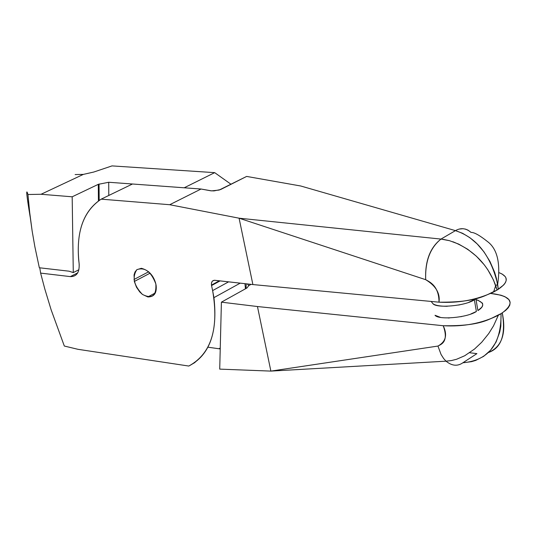 <?xml version="1.0" encoding="UTF-8"?>
<svg xmlns="http://www.w3.org/2000/svg" width="537" height="537" viewBox="0 0 537 537"><rect width="100%" height="100%" fill="white"/><g stroke="black" fill="none" stroke-linecap="round" stroke-linejoin="round"><path stroke-width="0.81" d="M459.471 229.044L462.934 228.708L465.525 229.124L468.022 230.145L471.063 232.427C466.076 228.158 460.874 227.56 455.443 230.635C476.715 237.602 490.791 255.525 497.671 284.395L498.282 289.295L497.061 290.061C485.75 294.927 478.266 302.519 438.998 302.177C439.098 285.664 429.123 281.67 425.687 279.683C425.062 261.311 430.164 247.779 440.984 239.079L455.443 230.635L300.733 185.997L246.637 176.425L220.633 189.534L214.028 190.897L210.773 190.803L201.053 189.024L132.478 184.003L201.053 189.024L169.712 204.718L101.178 199.153L132.478 184.003L101.178 199.153C83.819 210.591 76.328 230.863 78.691 259.962L79.181 264.083C79.496 272.541 76.549 276.716 70.334 276.609L77.784 272.816L70.334 276.609L40.624 273.105L44.779 288.872L51.116 309.775L64.319 346.036L77.946 349.305L188.789 366.046C211.189 353.883 219.136 328.738 212.625 290.598L211.544 285.556C211.088 282.12 212.162 280.361 214.773 280.287L252.887 284.563L239.079 218.19L169.712 204.718L201.053 189.024L211.538 190.877L219.143 190.058L246.637 176.425L300.733 185.997L455.443 230.635L440.984 239.079L239.079 218.19L169.712 204.718L101.178 199.153C83.034 211.356 75.677 232.769 79.1 263.399C79.698 272.225 76.778 276.629 70.334 276.609L40.624 273.105L44.759 288.799L51.089 309.681L64.319 346.036L77.946 349.305L188.789 366.046L195.018 362.462M136.868 269.661C144.815 266.876 151.145 271.641 155.851 283.966C156.542 295.78 152.078 299.27 142.459 294.444C133.814 285.422 131.948 277.159 136.868 269.661L141.392 268.299C148.803 270.319 153.616 275.541 155.851 283.966L156.16 285.711C156.824 293.229 154.052 296.974 147.843 296.948L142.459 294.444L139.707 291.873L136.479 287.201L134.331 281.455L150.145 273.138L134.331 281.448L134.062 274.85L135.009 271.99L136.868 269.661M188.789 366.046C209.497 355.366 217.874 332.564 213.927 297.646L212.625 290.598L228.608 281.844L212.625 290.598L211.464 285.107L211.497 282.865L212.383 281.099L214.344 280.267L252.887 284.563L438.998 302.177L252.887 284.563L239.079 218.19L425.687 279.683L239.079 218.19L440.984 239.079C430.03 247.631 424.935 261.163 425.687 279.683C435.836 285.859 440.273 293.363 438.998 302.177C458.578 303.257 476.769 299.881 493.563 292.041L497.061 290.061L495.705 285.624C487.797 264.6 473.486 249.967 452.792 241.704M244.959 283.677L245.463 288.805L244.959 283.677M220.244 348.083L218.868 348.741L220.244 348.083M220.11 280.885L211.544 285.556L220.11 280.885M40.624 273.105L39.772 267.809L40.624 273.105M155.368 292.92L147.843 296.948L155.368 292.92M449.462 240.67L443.112 239.334M455.443 230.635L462.592 233.3L469.929 237.723L477.171 243.926L483.978 251.873L489.952 261.452L494.671 272.413L496.41 278.307L498.282 289.295C508.532 282.214 508.881 276.709 499.316 272.769L502.162 274.065L505.203 276.595L505.901 277.83L506.223 280.24L505.438 282.59L503.787 284.878L497.061 290.061L493.503 280.072L487.71 269.594L484.233 264.781L476.393 256.23L467.74 249.289L458.665 244.093L449.523 240.69L440.984 239.079M471.063 232.427L471.063 232.427C474.084 232.199 479.642 235.307 487.73 241.744C497.356 249.108 500.672 263.325 497.671 284.395L495.705 285.624L493.557 292.047M482.555 303.492L482.75 305.05L481.843 307.177L477.923 310.594L475.903 298.928L468.915 302.23L474.372 299.814C464.988 306.083 436.353 308.419 432.943 303.687L431.157 301.438L432.943 303.687C436.353 308.419 464.988 306.083 474.372 299.814L476.849 298.303L475.903 298.928L477.923 310.594C484.871 306.124 484.24 302.479 476.03 299.659L477.084 299.921M432.943 303.687C435.138 305.405 439.904 306.278 447.247 306.291C439.904 306.278 435.138 305.405 432.943 303.687L431.151 301.438M458.605 305.043L459.82 304.801L458.605 305.043M112.025 165.899L214.686 172.645L231.064 184.292L214.686 172.645L184.184 187.789L214.686 172.645L112.025 165.899L93.733 172.048L112.025 165.899M208.014 347.204L220.224 348.936L208.014 347.204M251.054 284.362L248.765 285.63L247.396 283.952L248.765 285.63L246.96 287.966L221.405 302.163L246.96 287.966L248.765 285.63L251.054 284.362M27.944 194.508L29.978 215.33L32.146 231.004L34.865 246.725L39.335 267.762L69.051 271.192L73.28 272.588L72.18 196.797L41.047 194.273L27.944 194.508L29.387 210.168L32.16 231.098L34.878 246.805L39.335 267.762L69.051 271.192L73.28 272.588L72.18 196.797L98.298 184.339L98.425 200.925L98.298 184.339L108.722 182.265L184.184 187.789L108.722 182.265L98.298 184.339L72.18 196.797L41.047 194.273L83.329 174.397L93.733 172.048L83.329 174.397L41.047 194.273L27.944 194.508C25.783 187.42 26.541 194.978 30.206 217.19M75.126 174.565L83.329 174.397L75.126 174.565M73.28 272.588L78.932 269.715L73.28 272.588M98.358 192.233L99.137 195.622M246.047 288.476L246.194 283.818L246.047 288.476M108.722 182.265L108.783 195.468L108.722 182.265M476.903 353.635L469.633 352.735L476.903 353.635L462.874 362.777C488.636 360.401 501.363 344.029 501.055 313.655L498.336 315.266C481.87 323.402 463.498 326.885 443.206 325.724C447.603 334.934 445.851 341.713 437.95 346.063L270.876 371.101L437.95 346.063C440.629 344.486 449.261 342.405 443.206 325.724L257.451 306.533L270.876 371.101L219.72 369.12L270.876 371.101L257.451 306.533L221.405 302.163L219.72 369.12L221.405 302.163L257.451 306.533L443.206 325.724C482.38 326.308 489.804 318.575 501.055 313.655L502.276 312.876C506.478 333.672 501.827 346.895 488.334 352.561M498.336 315.266L493.516 325.865L488.717 333.578L481.736 342.23L474.56 349.023L464.733 355.736L456.604 359.253L451.349 360.575L446.019 361.166L443.683 358.602L441.045 354.447L437.95 346.063L441.045 354.44L443.683 358.595L446.019 361.166C451.906 365.959 457.524 366.489 462.874 362.777L471.553 361.663L475.748 360.394L483.642 356.353L490.556 350.238L496.074 342.056L499.786 331.913L500.826 326.181L501.055 313.655L505.679 310.393L508.21 307.829L509.767 305.191L510.143 302.459L508.915 299.639L504.948 296.692L500.914 295.189L490.67 293.444L494.027 293.846C512.15 296.874 514.896 303.217 502.276 312.876C505.955 334.887 501.31 348.117 488.341 352.554M477.829 300.143L482.36 303.103M440.219 317.273L435.03 315.286C438.454 320.086 467.036 317.81 476.393 311.487L470.949 313.923M461.88 316.494L460.659 316.736M449.321 317.971L448.18 317.985M213.927 297.646L240.22 283.147M211.464 285.107L219.351 280.804M148.722 271.756L133.988 279.488M476.393 311.487L474.225 298.981M99.17 200.408L99.05 184.01M446.019 361.179L270.876 371.101"/></g></svg>
